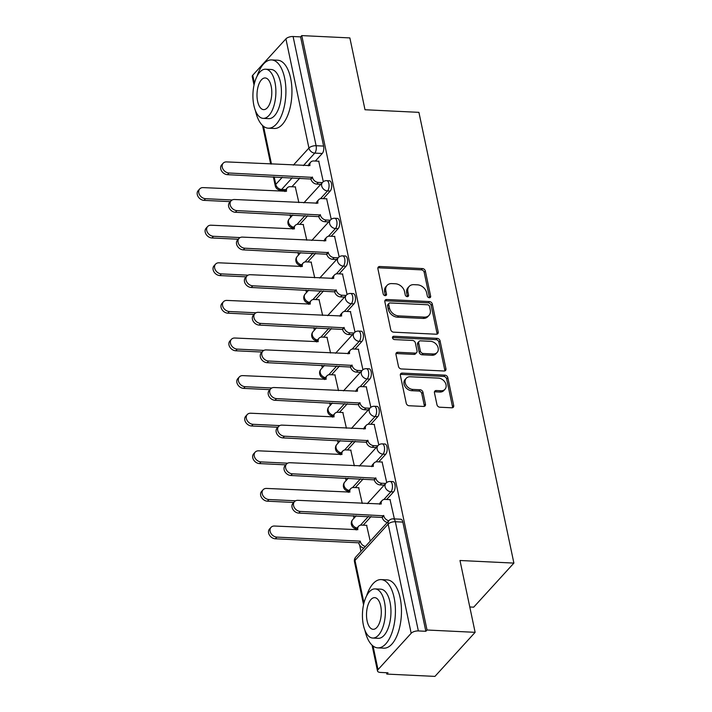 <?xml version="1.0" encoding="UTF-8"?>
<svg xmlns="http://www.w3.org/2000/svg" width="712" height="712" viewBox="0 0 712 712"><rect width="100%" height="100%" fill="white"/><g stroke="black" fill="none" stroke-linecap="round" stroke-linejoin="round"><path stroke-width="1.07" d="M429.336 297.758A1.878 1.451 42.4 0 0 430.653 296.183L425.349 271.041A2.688 2.074 42.4 0 0 422.483 268.566L379.772 266.502A2.688 2.074 42.4 0 0 378.286 267.062A2.688 2.074 42.4 0 0 377.894 268.753L383.19 293.896A1.878 1.451 42.4 0 0 386.518 294.056L385.833 290.808A8.588 6.631 42.4 0 1 387.079 285.378A8.588 6.631 42.4 0 1 391.831 283.599L395.391 283.768A8.588 6.631 42.4 0 1 404.576 291.706L405.262 294.955A1.878 1.451 42.4 0 0 408.581 295.115L407.896 291.867A8.588 6.631 42.4 0 1 409.142 286.447A8.588 6.631 42.4 0 1 413.894 284.658L417.454 284.836A8.588 6.631 42.4 0 1 426.639 292.765L427.325 296.023A1.878 1.451 42.4 0 0 429.336 297.758M429.514 297.758A1.878 1.451 42.4 0 0 429.478 297.465L424.183 272.331A2.688 2.074 42.4 0 0 421.308 269.848L378.597 267.792A2.688 2.074 42.4 0 0 377.885 267.872M385.379 295.631A1.878 1.451 42.4 0 0 385.343 295.338L384.658 292.089L385.833 290.808M407.451 296.69A1.878 1.451 42.4 0 0 407.415 296.406L406.721 293.148L407.896 291.867M436.972 404.745A2.688 2.074 42.4 0 0 439.838 407.22L451.826 407.798A2.688 2.074 42.4 0 0 453.304 407.246A2.688 2.074 42.4 0 0 453.695 405.546L447.812 377.627A2.688 2.074 42.4 0 0 444.947 375.153L402.236 373.097A2.688 2.074 42.4 0 0 400.749 373.649A2.688 2.074 42.4 0 0 400.358 375.349L406.24 403.268A2.688 2.074 42.4 0 0 409.115 405.742L423.587 406.445A2.688 2.074 42.4 0 0 425.073 405.885A2.688 2.074 42.4 0 0 425.465 404.193L422.946 392.241A2.688 2.074 42.4 0 0 420.071 389.758L412.898 389.42A7.182 5.536 42.4 0 1 406.143 385.121A7.182 5.536 42.4 0 1 406.258 378.25A7.182 5.536 42.4 0 1 410.228 376.755L438.343 378.108A7.182 5.536 42.4 0 1 445.098 382.406A7.182 5.536 42.4 0 1 444.982 389.277A7.182 5.536 42.4 0 1 441.013 390.772L436.322 390.541A2.688 2.074 42.4 0 0 434.845 391.102A2.688 2.074 42.4 0 0 434.453 392.793L436.972 404.745M301.763 35.6L349.868 37.914L365.007 109.746L418.914 112.345L513.895 563.094L459.988 560.495L475.127 632.327L427.022 630.013L301.763 35.6L300.589 36.882L293.095 36.526L316.101 145.72A5.465 2.545 92.8 0 1 314.775 153.107L303.383 165.602M436.314 334.222A2.688 2.074 42.4 0 0 437.8 333.661A2.688 2.074 42.4 0 0 438.192 331.97L432.309 304.051A2.688 2.074 42.4 0 0 429.434 301.568L386.723 299.512A2.688 2.074 42.4 0 0 385.245 300.072A2.688 2.074 42.4 0 0 384.854 301.763L390.737 329.683A2.688 2.074 42.4 0 0 393.603 332.166L436.314 334.222M440.06 340.843L445.943 368.754A2.688 2.074 42.4 0 1 445.552 370.454A2.688 2.074 42.4 0 1 444.074 371.005L401.363 368.95A2.688 2.074 42.4 0 1 398.489 366.475L395.97 354.523A2.688 2.074 42.4 0 1 396.362 352.832A2.688 2.074 42.4 0 1 397.848 352.271L415.167 353.108A2.688 2.074 42.4 0 0 416.654 352.547A2.688 2.074 42.4 0 0 417.036 350.856L415.372 342.926A2.688 2.074 42.4 0 0 412.497 340.452L394.466 339.579A1.878 1.451 42.4 0 1 393.772 336.269L437.186 338.36A2.688 2.074 42.4 0 1 440.06 340.843L438.886 342.125L444.769 370.044L445.943 368.754M475.127 632.327L434.934 676.4L386.83 674.086L386.545 672.733M284.889 190.335L285.014 190.95M290.069 214.899L290.594 217.4M292.81 227.929L292.943 228.552M297.99 252.502L298.515 255.003M300.731 265.532L300.865 266.155M305.911 290.104L306.436 292.605M308.661 303.134L308.786 303.757M313.841 327.707L314.366 330.217M316.582 340.737L316.715 341.36M321.762 365.309L322.287 367.819M324.503 378.339L324.636 378.962M329.683 402.912L330.217 405.422M332.433 415.942L332.557 416.565M337.613 440.514L338.138 443.024M340.354 453.544L340.487 454.167M345.534 478.117L346.059 480.627M348.275 491.147L348.408 491.769M353.455 515.719L353.989 518.229M356.205 528.749L356.329 529.372M359.667 545.196L360.957 551.328M469.787 606.98L473.702 607.167L513.895 563.094M427.022 630.013L425.847 631.295L418.353 630.93A5.465 2.376 168.1 0 0 411.18 633.271L378.019 669.636A5.465 2.376 168.1 0 0 377.502 670.998A5.465 2.376 168.1 0 0 380.511 672.439L388.004 672.796L386.83 674.086M300.589 36.882L323.595 146.076A5.465 2.545 92.8 0 1 322.269 153.472L315.354 161.054M299.761 178.151L291.92 186.749M254.024 85.04L252.235 76.585A5.465 2.376 -11.9 0 1 252.751 75.223L285.913 38.857A5.465 2.376 -11.9 0 1 293.095 36.526M331.24 219.296L326.648 198.817M306.792 240.211L303.214 224.511M339.161 256.898L334.578 236.42M314.722 277.813L311.135 262.114M347.091 294.501L342.499 274.022M322.643 315.416L319.065 299.716M355.012 332.103L350.42 311.625M330.564 353.018L326.986 337.319M362.933 369.706L358.35 349.227M338.494 390.621L334.907 374.921M370.863 407.308L366.271 386.83M346.415 428.224L342.837 412.524M378.784 444.911L374.192 424.432M354.336 465.826L350.758 450.126M386.705 482.513L382.122 462.035M362.266 503.428L358.679 487.729M394.377 518.906L390.043 499.637M370.222 541.182L366.609 525.331M393.585 491.894L390.933 491.761A5.465 2.545 92.8 0 0 392.437 485.673A5.465 2.545 92.8 0 0 390.176 481.481L392.837 481.606A5.465 2.545 -87.2 0 1 395.098 485.807A5.465 2.545 -87.2 0 1 393.585 491.894L386.669 499.477M371.077 516.574L363.236 525.171M385.664 454.292L383.003 454.158A5.465 2.545 92.8 0 0 384.516 448.07A5.465 2.545 92.8 0 0 382.255 443.879L384.907 444.003A5.465 2.545 -87.2 0 1 387.177 448.204A5.465 2.545 -87.2 0 1 385.664 454.292L378.748 461.874M363.156 478.971L355.315 487.569M377.743 416.689L375.082 416.556A5.465 2.545 92.8 0 0 376.586 410.468A5.465 2.545 92.8 0 0 374.325 406.276L376.986 406.401A5.465 2.545 -87.2 0 1 379.247 410.602A5.465 2.545 -87.2 0 1 377.743 416.689L370.827 424.272M355.235 441.369L347.385 449.966M369.813 379.087L367.161 378.953A5.465 2.545 92.8 0 0 368.665 372.865A5.465 2.545 92.8 0 0 366.404 368.674L369.065 368.798A5.465 2.545 -87.2 0 1 371.326 372.999A5.465 2.545 -87.2 0 1 369.813 379.087L362.897 386.669M347.305 403.766L339.464 412.364M361.892 341.484L359.231 341.351A5.465 2.545 92.8 0 0 360.744 335.263A5.465 2.545 92.8 0 0 358.483 331.071L361.135 331.196A5.465 2.545 -87.2 0 1 363.405 335.397A5.465 2.545 -87.2 0 1 361.892 341.484L354.977 349.067M339.384 366.164L331.543 374.761M353.971 303.882L351.31 303.748A5.465 2.545 92.8 0 0 352.814 297.661A5.465 2.545 92.8 0 0 350.553 293.469L353.214 293.593A5.465 2.545 -87.2 0 1 355.475 297.794A5.465 2.545 -87.2 0 1 353.971 303.882L347.055 311.464M331.463 328.561L323.613 337.159M346.041 266.279L343.389 266.146A5.465 2.545 92.8 0 0 344.893 260.058A5.465 2.545 92.8 0 0 342.632 255.866L345.293 255.991A5.465 2.545 -87.2 0 1 347.554 260.192A5.465 2.545 -87.2 0 1 346.041 266.279L339.126 273.862M323.533 290.959L315.692 299.556M338.12 228.677L335.459 228.543A5.465 2.545 92.8 0 0 336.972 222.456A5.465 2.545 92.8 0 0 334.711 218.264L337.363 218.388A5.465 2.545 -87.2 0 1 339.633 222.589A5.465 2.545 -87.2 0 1 338.12 228.677L331.205 236.259M315.612 253.356L307.771 261.954M330.199 191.074L327.538 190.941A5.465 2.545 92.8 0 0 329.042 184.853A5.465 2.545 92.8 0 0 326.781 180.661L329.442 180.786A5.465 2.545 -87.2 0 1 331.703 184.987A5.465 2.545 -87.2 0 1 330.199 191.074L323.284 198.657M307.691 215.754L299.841 224.351M323.31 181.694L318.727 161.215M298.871 202.609L295.293 186.909M425.847 631.295L402.841 522.101A5.465 2.545 -87.2 0 0 400.758 519.208L393.264 518.852A5.465 2.545 92.8 0 1 395.347 521.745L418.353 630.93M409.142 286.447L407.976 287.728A8.588 6.631 42.4 0 0 406.721 293.148M387.079 285.378L385.904 286.669A8.588 6.631 42.4 0 0 384.658 292.089M437.035 334.133A2.688 2.074 42.4 0 0 437.017 333.252L431.134 305.332A2.688 2.074 42.4 0 0 428.268 302.849L385.557 300.793A2.688 2.074 42.4 0 0 384.836 300.882M429.532 306.489A1.878 1.451 42.4 0 0 427.52 304.754L390.034 302.947A1.878 1.451 42.4 0 0 388.725 304.522L389.446 307.958A8.588 6.631 42.4 0 0 398.631 315.897L424.263 317.125A8.588 6.631 42.4 0 0 429.007 315.345A8.588 6.631 42.4 0 0 430.262 309.925L429.532 306.489M388.992 303.339L387.826 304.629A1.878 1.451 42.4 0 0 387.55 305.813L388.725 304.522M429.007 315.345L427.841 316.626A8.588 6.631 42.4 0 1 423.088 318.415L397.465 317.178A8.588 6.631 42.4 0 1 388.271 309.239L387.55 305.813M444.786 370.925A2.688 2.074 42.4 0 0 444.769 370.044M416.654 352.547L415.479 353.837A2.688 2.074 42.4 0 1 413.992 354.389L396.673 353.561A2.688 2.074 42.4 0 0 395.961 353.642M438.886 342.125A2.688 2.074 42.4 0 0 436.02 339.642L392.597 337.55A1.878 1.451 42.4 0 0 392.419 337.55M433.136 353.971A7.182 5.536 42.4 0 0 437.115 352.485A7.182 5.536 42.4 0 0 437.221 345.605A7.182 5.536 42.4 0 0 430.475 341.315L420.57 340.834A2.688 2.074 42.4 0 0 419.083 341.395A2.688 2.074 42.4 0 0 418.692 343.086L420.365 351.016A2.688 2.074 42.4 0 0 423.231 353.499L433.136 353.971L431.97 355.261A7.182 5.536 42.4 0 0 435.94 353.766L437.115 352.485M419.083 341.395L417.908 342.677A2.688 2.074 42.4 0 0 417.517 344.377L418.692 343.086M431.97 355.261L422.065 354.781A2.688 2.074 42.4 0 1 419.19 352.298L417.517 344.377M444.982 389.277L443.807 390.559A7.182 5.536 42.4 0 1 439.838 392.054L435.157 391.831A2.688 2.074 42.4 0 0 434.436 391.912M406.258 378.25L405.083 379.532A7.182 5.536 42.4 0 0 404.968 386.402A7.182 5.536 42.4 0 0 411.723 390.701L412.898 389.42M424.299 406.356A2.688 2.074 42.4 0 0 424.29 405.475L421.771 393.522A2.688 2.074 42.4 0 0 418.896 391.048L411.723 390.701M452.538 407.718A2.688 2.074 42.4 0 0 452.529 406.837L446.647 378.918A2.688 2.074 42.4 0 0 443.772 376.434L401.061 374.378A2.688 2.074 42.4 0 0 400.349 374.459M295.569 186.927L290.345 186.678A5.465 4.219 42.4 0 0 287.319 187.808A5.465 4.219 42.4 0 0 286.527 191.261L203.205 187.612A6.292 4.851 42.4 0 0 199.725 188.911A6.292 4.851 42.4 0 0 199.627 194.937A6.292 4.851 42.4 0 0 205.537 198.692L232.192 199.983M230.341 201.638L204.015 200.366A6.292 4.851 -137.6 0 1 198.105 196.61A6.292 4.851 -137.6 0 1 198.203 190.585L199.725 188.911M284.916 191.546A5.465 4.219 -137.6 0 1 285.797 189.481L287.319 187.808M319.003 161.224L313.778 160.974A5.465 4.219 42.4 0 0 310.752 162.114A5.465 4.219 42.4 0 0 309.96 165.567L226.639 161.909A6.292 4.851 42.4 0 0 223.159 163.217A6.292 4.851 42.4 0 0 223.061 169.234A6.292 4.851 42.4 0 0 228.97 172.998L312.452 177.377A5.465 4.219 42.4 0 0 318.3 182.423L316.778 184.096A5.465 4.219 -137.6 0 1 310.93 179.041L227.448 174.671A6.292 4.851 -137.6 0 1 221.539 170.907A6.292 4.851 -137.6 0 1 221.637 164.89L223.159 163.217M320.792 184.292L316.778 184.096M308.349 165.843A5.465 4.219 -137.6 0 1 309.231 163.778L310.752 162.114M322.313 182.619L318.3 182.423M312.372 177.012L310.85 178.685M303.49 224.529L298.266 224.28A5.465 4.219 42.4 0 0 295.24 225.41A5.465 4.219 42.4 0 0 294.448 228.863L211.126 225.215A6.292 4.851 42.4 0 0 207.646 226.514A6.292 4.851 42.4 0 0 207.548 232.539A6.292 4.851 42.4 0 0 213.466 236.295L240.122 237.585M238.262 239.241L211.936 237.968A6.292 4.851 -137.6 0 1 206.026 234.212A6.292 4.851 -137.6 0 1 206.124 228.187L207.646 226.514M292.837 229.148A5.465 4.219 -137.6 0 1 293.718 227.084L295.24 225.41M311.411 262.132L306.196 261.882A5.465 4.219 42.4 0 0 303.17 263.013A5.465 4.219 42.4 0 0 302.369 266.466L219.047 262.817A6.292 4.851 42.4 0 0 215.576 264.116A6.292 4.851 42.4 0 0 215.469 270.142A6.292 4.851 42.4 0 0 221.388 273.897L248.043 275.188M246.192 276.843L219.866 275.571A6.292 4.851 -137.6 0 1 213.947 271.815A6.292 4.851 -137.6 0 1 214.045 265.79L215.576 264.116M300.767 266.751A5.465 4.219 -137.6 0 1 301.648 264.686L303.17 263.013M326.924 198.826L321.699 198.577A5.465 4.219 42.4 0 0 318.682 199.716A5.465 4.219 42.4 0 0 317.881 203.169L234.56 199.511A6.292 4.851 42.4 0 0 231.088 200.82A6.292 4.851 42.4 0 0 230.982 206.836A6.292 4.851 42.4 0 0 236.9 210.601L320.373 214.98A5.465 4.219 42.4 0 0 326.221 220.026L324.699 221.699A5.465 4.219 -137.6 0 1 318.851 216.644L235.378 212.274A6.292 4.851 -137.6 0 1 229.46 208.509A6.292 4.851 -137.6 0 1 229.558 202.493L231.088 200.82M328.713 221.895L324.699 221.699M316.279 203.445A5.465 4.219 -137.6 0 1 317.16 201.38L318.682 199.716M330.235 220.222L326.221 220.026M320.302 214.615L318.771 216.288M334.854 236.428L329.629 236.179A5.465 4.219 42.4 0 0 326.603 237.318A5.465 4.219 42.4 0 0 325.811 240.772L242.489 237.114A6.292 4.851 42.4 0 0 239.01 238.422A6.292 4.851 42.4 0 0 238.912 244.438A6.292 4.851 42.4 0 0 244.821 248.203L328.294 252.582A5.465 4.219 42.4 0 0 334.151 257.628L332.629 259.302A5.465 4.219 -137.6 0 1 326.772 254.246L243.299 249.876A6.292 4.851 -137.6 0 1 237.39 246.112A6.292 4.851 -137.6 0 1 237.488 240.095L239.01 238.422M336.634 259.497L332.629 259.302M324.2 241.048A5.465 4.219 -137.6 0 1 325.081 238.983L326.603 237.318M338.164 257.824L334.151 257.628M328.223 252.217L326.701 253.89M255.421 110.654A34.176 15.895 -87.2 0 0 268.317 128.196A34.176 15.895 -87.2 0 0 284.604 77.991A34.176 15.895 -87.2 0 0 271.601 59.924A34.176 15.895 -87.2 0 0 257.085 76.139M268.317 128.196L274.36 128.48A34.176 15.895 -87.2 0 0 290.647 78.284A34.176 15.895 -87.2 0 0 277.644 60.209L271.601 59.924M265.576 69.206L271.138 69.482A24.608 11.445 92.8 0 1 280.501 82.494A24.608 11.445 92.8 0 1 268.771 118.637L263.218 118.37A24.608 11.445 -87.2 0 0 274.948 82.227A24.608 11.445 -87.2 0 0 265.576 69.206A24.608 11.445 -87.2 0 0 253.855 105.349A24.608 11.445 -87.2 0 0 263.218 118.37M271.192 86.339A15.86 7.378 -87.2 0 0 265.158 77.946A15.86 7.378 -87.2 0 0 257.602 101.237A15.86 7.378 -87.2 0 0 263.636 109.63A15.86 7.378 -87.2 0 0 271.192 86.339M364.936 630.342A34.176 15.895 -87.2 0 0 377.832 647.876A34.176 15.895 -87.2 0 0 394.119 597.679A34.176 15.895 -87.2 0 0 381.116 579.604A34.176 15.895 -87.2 0 0 366.6 595.828M377.832 647.876L383.875 648.169A34.176 15.895 -87.2 0 0 400.162 597.973A34.176 15.895 -87.2 0 0 387.159 579.897L381.116 579.604M375.099 588.895L380.653 589.162A24.608 11.445 92.8 0 1 390.016 602.174A24.608 11.445 92.8 0 1 378.286 638.317L372.732 638.05A24.608 11.445 -87.2 0 0 384.462 601.907A24.608 11.445 -87.2 0 0 375.099 588.895A24.608 11.445 -87.2 0 0 363.369 625.038A24.608 11.445 -87.2 0 0 372.732 638.05M380.706 606.019A15.86 7.378 -87.2 0 0 374.672 597.635A15.86 7.378 -87.2 0 0 367.116 620.926A15.86 7.378 -87.2 0 0 373.15 629.31A15.86 7.378 -87.2 0 0 380.706 606.019M319.341 299.734L314.117 299.485A5.465 4.219 42.4 0 0 311.091 300.615A5.465 4.219 42.4 0 0 310.298 304.068L226.977 300.42A6.292 4.851 42.4 0 0 223.497 301.719A6.292 4.851 42.4 0 0 223.399 307.744A6.292 4.851 42.4 0 0 229.308 311.5L255.964 312.791M254.113 314.446L227.787 313.173A6.292 4.851 -137.6 0 1 221.877 309.417A6.292 4.851 -137.6 0 1 221.975 303.392L223.497 301.719M308.688 304.353A5.465 4.219 -137.6 0 1 309.569 302.288L311.091 300.615M327.262 337.337L322.038 337.087A5.465 4.219 42.4 0 0 319.012 338.218A5.465 4.219 42.4 0 0 318.22 341.671L234.898 338.022A6.292 4.851 42.4 0 0 231.418 339.321A6.292 4.851 42.4 0 0 231.32 345.347A6.292 4.851 42.4 0 0 237.238 349.103L263.894 350.393M262.034 352.048L235.708 350.776A6.292 4.851 -137.6 0 1 229.798 347.02A6.292 4.851 -137.6 0 1 229.896 340.995L231.418 339.321M316.609 341.956A5.465 4.219 -137.6 0 1 317.49 339.891L319.012 338.218M335.183 374.939L329.968 374.69A5.465 4.219 42.4 0 0 326.942 375.82A5.465 4.219 42.4 0 0 326.149 379.274L242.819 375.625A6.292 4.851 42.4 0 0 239.348 376.924A6.292 4.851 42.4 0 0 239.25 382.949A6.292 4.851 42.4 0 0 245.159 386.705L271.815 387.995M269.964 389.651L243.638 388.378A6.292 4.851 -137.6 0 1 237.719 384.622A6.292 4.851 -137.6 0 1 237.817 378.597L239.348 376.924M324.538 379.558A5.465 4.219 -137.6 0 1 325.42 377.493L326.942 375.82M342.775 274.031L337.55 273.782A5.465 4.219 42.4 0 0 334.524 274.921A5.465 4.219 42.4 0 0 333.732 278.374L250.41 274.716A6.292 4.851 42.4 0 0 246.93 276.025A6.292 4.851 42.4 0 0 246.833 282.041A6.292 4.851 42.4 0 0 252.751 285.806L336.224 290.185A5.465 4.219 42.4 0 0 342.072 295.231L340.55 296.904A5.465 4.219 -137.6 0 1 334.702 291.849L251.22 287.479A6.292 4.851 -137.6 0 1 245.311 283.714A6.292 4.851 -137.6 0 1 245.409 277.698L246.93 276.025M344.563 297.1L340.55 296.904M332.121 278.65A5.465 4.219 -137.6 0 1 333.002 276.585L334.524 274.921M346.085 295.427L342.072 295.231M336.144 289.82L334.622 291.493M350.696 311.633L345.48 311.384A5.465 4.219 42.4 0 0 342.454 312.524A5.465 4.219 42.4 0 0 341.653 315.977L258.331 312.319A6.292 4.851 42.4 0 0 254.86 313.627A6.292 4.851 42.4 0 0 254.754 319.643A6.292 4.851 42.4 0 0 260.672 323.408L344.145 327.787A5.465 4.219 42.4 0 0 349.993 332.842L348.471 334.507A5.465 4.219 -137.6 0 1 342.623 329.451L259.15 325.081A6.292 4.851 -137.6 0 1 253.232 321.317A6.292 4.851 -137.6 0 1 253.33 315.3L254.86 313.627M352.485 334.702L348.471 334.507M340.051 316.253A5.465 4.219 -137.6 0 1 340.932 314.188L342.454 312.524M354.006 333.029L349.993 332.842M344.074 327.422L342.543 329.095M358.625 349.236L353.401 348.987A5.465 4.219 42.4 0 0 350.375 350.126A5.465 4.219 42.4 0 0 349.583 353.579L266.261 349.921A6.292 4.851 42.4 0 0 262.781 351.23A6.292 4.851 42.4 0 0 262.683 357.246A6.292 4.851 42.4 0 0 268.593 361.011L352.066 365.389A5.465 4.219 42.4 0 0 357.922 370.445L356.401 372.109A5.465 4.219 -137.6 0 1 350.544 367.054L267.071 362.684A6.292 4.851 -137.6 0 1 261.162 358.919A6.292 4.851 -137.6 0 1 261.26 352.903L262.781 351.23M360.414 372.305L356.401 372.109M347.972 353.855A5.465 4.219 -137.6 0 1 348.853 351.79L350.375 350.126M361.936 370.632L357.922 370.445M351.995 365.025L350.473 366.698M343.113 412.542L337.888 412.293A5.465 4.219 42.4 0 0 334.863 413.423A5.465 4.219 42.4 0 0 334.07 416.876L250.749 413.227A6.292 4.851 42.4 0 0 247.269 414.526A6.292 4.851 42.4 0 0 247.171 420.552A6.292 4.851 42.4 0 0 253.08 424.308L279.736 425.598M277.885 427.253L251.558 425.981A6.292 4.851 -137.6 0 1 245.649 422.225A6.292 4.851 -137.6 0 1 245.747 416.2L247.269 414.526M332.459 417.161A5.465 4.219 -137.6 0 1 333.341 415.096L334.863 413.423M366.547 386.839L361.322 386.589A5.465 4.219 42.4 0 0 358.296 387.728A5.465 4.219 42.4 0 0 357.504 391.182L274.182 387.524A6.292 4.851 42.4 0 0 270.702 388.832A6.292 4.851 42.4 0 0 270.605 394.849A6.292 4.851 42.4 0 0 276.523 398.613L359.996 402.992A5.465 4.219 42.4 0 0 365.843 408.047L364.322 409.712A5.465 4.219 -137.6 0 1 358.474 404.656L274.992 400.286A6.292 4.851 -137.6 0 1 269.083 396.522A6.292 4.851 -137.6 0 1 269.18 390.505L270.702 388.832M368.335 409.907L364.322 409.712M355.893 391.458A5.465 4.219 -137.6 0 1 356.774 389.393L358.296 387.728M369.857 408.234L365.843 408.047M359.916 402.627L358.394 404.3M351.034 450.144L345.81 449.895A5.465 4.219 42.4 0 0 342.784 451.025A5.465 4.219 42.4 0 0 341.991 454.478L258.67 450.829A6.292 4.851 42.4 0 0 255.19 452.129A6.292 4.851 42.4 0 0 255.092 458.154A6.292 4.851 42.4 0 0 261.01 461.91L287.666 463.201M285.806 464.856L259.48 463.583A6.292 4.851 -137.6 0 1 253.57 459.827A6.292 4.851 -137.6 0 1 253.668 453.802L255.19 452.129M340.38 454.763A5.465 4.219 -137.6 0 1 341.262 452.698L342.784 451.025M374.468 424.441L369.252 424.192A5.465 4.219 42.4 0 0 366.226 425.331A5.465 4.219 42.4 0 0 365.425 428.784L282.103 425.126A6.292 4.851 42.4 0 0 278.632 426.435A6.292 4.851 42.4 0 0 278.534 432.451A6.292 4.851 42.4 0 0 284.444 436.216L367.917 440.595A5.465 4.219 42.4 0 0 373.773 445.65L372.243 447.314A5.465 4.219 -137.6 0 1 366.395 442.259L282.922 437.889A6.292 4.851 -137.6 0 1 277.004 434.124A6.292 4.851 -137.6 0 1 277.102 428.108L278.632 426.435M376.256 447.51L372.243 447.314M363.823 429.06A5.465 4.219 -137.6 0 1 364.704 426.995L366.226 425.331M377.778 445.837L373.773 445.65M367.846 440.23L366.315 441.903M358.955 487.747L353.739 487.498A5.465 4.219 42.4 0 0 350.713 488.628A5.465 4.219 42.4 0 0 349.921 492.081L266.591 488.432A6.292 4.851 42.4 0 0 263.12 489.731A6.292 4.851 42.4 0 0 263.022 495.757A6.292 4.851 42.4 0 0 268.931 499.512L295.587 500.803M293.736 502.458L267.409 501.186A6.292 4.851 -137.6 0 1 261.491 497.43A6.292 4.851 -137.6 0 1 261.589 491.405L263.12 489.731M348.31 492.366A5.465 4.219 -137.6 0 1 349.192 490.301L350.713 488.628M382.397 462.043L377.173 461.794A5.465 4.219 42.4 0 0 374.147 462.933A5.465 4.219 42.4 0 0 373.355 466.387L290.033 462.729A6.292 4.851 42.4 0 0 286.553 464.037A6.292 4.851 42.4 0 0 286.455 470.053A6.292 4.851 42.4 0 0 292.365 473.818L375.847 478.197A5.465 4.219 42.4 0 0 381.694 483.252L380.172 484.917A5.465 4.219 -137.6 0 1 374.316 479.861L290.843 475.491A6.292 4.851 -137.6 0 1 284.933 471.727A6.292 4.851 -137.6 0 1 285.031 465.71L286.553 464.037M384.186 485.112L380.172 484.917M371.744 466.663A5.465 4.219 -137.6 0 1 372.625 464.598L374.147 462.933M385.708 483.439L381.694 483.252M375.767 477.832L374.245 479.505M363.885 548.124A5.465 4.219 -137.6 0 1 358.803 543.167L360.334 541.494A5.465 4.219 42.4 0 0 365.407 546.451M366.885 525.349L361.66 525.1A5.465 4.219 42.4 0 0 358.634 526.23A5.465 4.219 42.4 0 0 357.842 529.683L274.52 526.034A6.292 4.851 42.4 0 0 271.041 527.334A6.292 4.851 42.4 0 0 270.943 533.359A6.292 4.851 42.4 0 0 276.852 537.115L360.254 541.138M358.732 542.802L275.33 538.788A6.292 4.851 -137.6 0 1 269.421 535.032A6.292 4.851 -137.6 0 1 269.519 529.007L271.041 527.334M356.231 529.968A5.465 4.219 -137.6 0 1 357.113 527.904L358.634 526.23M390.318 499.646L385.094 499.397A5.465 4.219 42.4 0 0 382.068 500.536A5.465 4.219 42.4 0 0 381.276 503.989L297.954 500.331A6.292 4.851 42.4 0 0 294.474 501.64A6.292 4.851 42.4 0 0 294.376 507.656A6.292 4.851 42.4 0 0 300.295 511.421L383.768 515.799A5.465 4.219 42.4 0 0 388.85 520.757M387.319 522.421A5.465 4.219 -137.6 0 1 382.246 517.464L298.764 513.094A6.292 4.851 -137.6 0 1 292.855 509.329A6.292 4.851 -137.6 0 1 292.952 503.313L294.474 501.64M379.665 504.265A5.465 4.219 -137.6 0 1 380.546 502.2L382.068 500.536M383.688 515.435L382.166 517.108M429.478 297.465L430.653 296.183M385.343 295.338L386.518 294.056M407.415 296.406L408.581 295.115M411.18 633.271L388.165 524.077L355.003 560.442L363.957 602.931M373.035 645.998L378.019 669.636M322.269 153.472L314.775 153.107A5.465 4.219 42.4 0 1 308.928 148.052L285.913 38.857M292.267 177.786L281.614 189.472A5.465 2.545 92.8 0 1 280.341 190.113L285.227 190.344M285.637 189.668L281.614 189.472A5.465 4.219 42.4 0 1 275.767 184.417L282.255 177.306M293.362 165.122L308.928 148.052A5.465 2.376 -11.9 0 1 316.101 145.72L323.595 146.076M252.751 75.223L254.442 83.242M263.52 126.309L271.477 164.071M274.182 176.914L275.767 184.417A5.465 2.376 168.1 0 0 275.25 185.779A5.465 5.465 0 0 0 280.341 190.113M390.176 481.481A5.465 5.465 0 0 0 385.877 483.261A5.465 4.219 -137.6 0 0 385.076 486.705A5.465 4.219 -137.6 0 0 390.933 491.761L383.866 499.504M368.424 516.44L360.432 525.207M382.255 443.879A5.465 5.465 0 0 0 377.947 445.659A5.465 4.219 -137.6 0 0 377.155 449.103A5.465 4.219 -137.6 0 0 383.003 454.158L375.945 461.901M360.495 478.838L352.511 487.604M374.325 406.276A5.465 5.465 0 0 0 370.026 408.056A5.465 4.219 -137.6 0 0 369.234 411.5A5.465 4.219 -137.6 0 0 375.082 416.556L368.024 424.299M352.573 441.235L344.581 450.002M366.404 368.674A5.465 5.465 0 0 0 362.105 370.454A5.465 4.219 -137.6 0 0 361.304 373.898A5.465 4.219 -137.6 0 0 367.161 378.953L360.094 386.696M344.653 403.633L336.66 412.399M358.483 331.071A5.465 5.465 0 0 0 354.175 332.851A5.465 4.219 -137.6 0 0 353.383 336.295A5.465 4.219 -137.6 0 0 359.231 341.351L352.173 349.094M336.723 366.03L328.739 374.797M350.553 293.469A5.465 5.465 0 0 0 346.255 295.249A5.465 4.219 -137.6 0 0 345.462 298.693A5.465 4.219 -137.6 0 0 351.31 303.748L344.252 311.491M328.802 328.428L320.809 337.194M342.632 255.866A5.465 5.465 0 0 0 338.325 257.646A5.465 4.219 -137.6 0 0 337.533 261.09A5.465 4.219 -137.6 0 0 343.389 266.146L336.322 273.889M320.881 290.825L312.888 299.592M334.711 218.264A5.465 5.465 0 0 0 330.404 220.044A5.465 4.219 -137.6 0 0 329.612 223.488A5.465 4.219 -137.6 0 0 335.459 228.543L328.401 236.286M312.951 253.223L304.967 261.989M326.781 180.661A5.465 5.465 0 0 0 322.483 182.441A5.465 4.219 -137.6 0 0 321.682 185.885A5.465 4.219 -137.6 0 0 327.538 190.941L320.48 198.684M305.03 215.62L297.038 224.387M293.611 227.208A5.465 4.219 -137.6 0 1 288.52 222.251A5.465 4.219 42.4 0 1 289.321 218.798A5.465 5.465 0 0 0 293.095 227.947M301.532 264.811A5.465 4.219 -137.6 0 1 296.45 259.853A5.465 4.219 42.4 0 1 297.242 256.4A5.465 5.465 0 0 0 301.016 265.549M309.453 302.413A5.465 4.219 -137.6 0 1 304.371 297.456A5.465 4.219 42.4 0 1 305.163 294.003A5.465 5.465 0 0 0 308.946 303.152M317.383 340.016A5.465 4.219 -137.6 0 1 312.292 335.058A5.465 4.219 42.4 0 1 313.093 331.605A5.465 5.465 0 0 0 316.867 340.754M325.304 377.618A5.465 4.219 -137.6 0 1 320.222 372.661A5.465 4.219 42.4 0 1 321.014 369.208A5.465 5.465 0 0 0 324.788 378.357M333.225 415.221A5.465 4.219 -137.6 0 1 328.143 410.263A5.465 4.219 42.4 0 1 328.935 406.81A5.465 5.465 0 0 0 332.718 415.959M341.155 452.823A5.465 4.219 -137.6 0 1 336.064 447.866A5.465 4.219 42.4 0 1 336.865 444.413A5.465 5.465 0 0 0 340.639 453.562M349.076 490.426A5.465 4.219 -137.6 0 1 343.994 485.468A5.465 4.219 42.4 0 1 344.786 482.015A5.465 5.465 0 0 0 348.568 491.164M357.006 528.028A5.465 4.219 -137.6 0 1 351.915 523.071A5.465 4.219 42.4 0 1 352.707 519.618A5.465 5.465 0 0 0 356.49 528.767M402.841 522.101L395.347 521.745A5.465 2.376 -11.9 0 0 388.165 524.077A5.465 4.219 -137.6 0 1 388.966 520.623L355.804 556.989A5.465 5.465 0 0 0 354.487 561.804L363.538 604.728M354.487 561.804A5.465 2.376 168.1 0 1 355.003 560.442A5.465 4.219 -137.6 0 1 355.804 556.989M378.597 267.792L379.772 266.502M421.308 269.848L422.483 268.566M424.183 272.331L425.349 271.041M385.557 300.793L386.723 299.512M428.268 302.849L429.434 301.568M431.134 305.332L432.309 304.051M437.017 333.252L438.192 331.97M388.271 309.239L389.446 307.958M397.465 317.178L398.631 315.897M423.088 318.415L424.263 317.125M396.673 353.561L397.848 352.271M413.992 354.389L415.167 353.108M392.597 337.55L393.772 336.269M436.02 339.642L437.186 338.36M419.19 352.298L420.365 351.016M422.065 354.781L423.231 353.499M435.157 391.831L436.322 390.541M439.838 392.054L441.013 390.772M418.896 391.048L420.071 389.758M421.771 393.522L422.946 392.241M424.29 405.475L425.465 404.193M401.061 374.378L402.236 373.097M443.772 376.434L444.947 375.153M446.647 378.918L447.812 377.627M452.529 406.837L453.695 405.546M204.015 200.366L205.537 198.692M312.452 177.377L310.93 179.041M228.97 172.998L227.448 174.671M211.936 237.968L213.466 236.295M219.866 275.571L221.388 273.897M320.373 214.98L318.851 216.644M236.9 210.601L235.378 212.274M328.294 252.582L326.772 254.246M244.821 248.203L243.299 249.876M227.787 313.173L229.308 311.5M235.708 350.776L237.238 349.103M243.638 388.378L245.159 386.705M336.224 290.185L334.702 291.849M252.751 285.806L251.22 287.479M344.145 327.787L342.623 329.451M260.672 323.408L259.15 325.081M352.066 365.389L350.544 367.054M268.593 361.011L267.071 362.684M251.558 425.981L253.08 424.308M359.996 402.992L358.474 404.656M276.523 398.613L274.992 400.286M259.48 463.583L261.01 461.91M367.917 440.595L366.395 442.259M284.444 436.216L282.922 437.889M267.409 501.186L268.931 499.512M375.847 478.197L374.316 479.861M292.365 473.818L290.843 475.491M358.803 543.167L360.334 541.494M275.33 538.788L276.852 537.115M383.768 515.799L382.246 517.464M300.295 511.421L298.764 513.094M289.321 218.798L292.757 215.033M303.864 202.849L322.483 182.441M297.242 256.4L300.678 252.635M311.794 240.451L330.404 220.044M305.163 294.003L308.608 290.238M319.715 278.054L338.325 257.646M313.093 331.605L316.529 327.84M327.636 315.656L346.255 295.249M321.014 369.208L324.45 365.443M335.566 353.259L354.175 332.851M328.935 406.81L332.379 403.045M343.487 390.861L362.105 370.454M336.865 444.413L340.3 440.648M351.408 428.464L370.026 408.056M344.786 482.015L348.221 478.25M359.337 466.066L377.947 445.659M352.707 519.618L356.151 515.853M367.258 503.669L385.877 483.261M393.264 518.852A5.465 5.465 0 0 0 388.966 520.623M372.056 645.161L377.502 670.998M262.541 125.472L270.667 164.027M273.372 176.879L275.25 185.779"/></g></svg>
